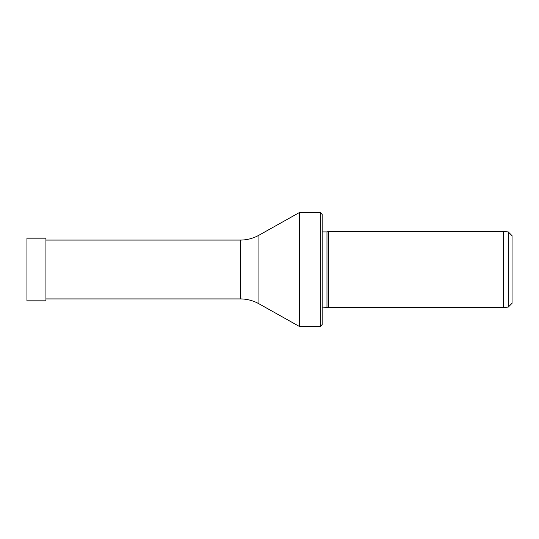 <?xml version="1.0" encoding="UTF-8"?>
<svg xmlns="http://www.w3.org/2000/svg" width="539" height="539" viewBox="0 0 539 539"><rect width="100%" height="100%" fill="white"/><g stroke="black" fill="none" stroke-linecap="round" stroke-linejoin="round"><path stroke-width="0.81" d="M45.936 300.829L45.936 238.171L26.95 238.171L26.95 300.829L45.936 300.829M508.25 231.905L512.05 235.705L512.05 303.295L508.25 307.095L508.25 231.905L503.507 231.527L328.756 231.527L328.756 307.473L503.507 307.473L503.507 231.527M508.25 307.095L503.507 307.473M320.287 212.541L322.187 214.441L322.187 324.559L320.287 326.459L320.287 212.541L299.401 212.541L299.401 326.459L320.287 326.459M45.936 298.929L240.374 298.929A37.973 37.973 0 0 1 258.942 303.78L299.401 326.459M240.374 298.929L240.374 240.071A37.973 37.973 0 0 0 258.942 235.22L299.401 212.541M322.187 307.095L328.756 307.473M322.187 231.905L326.971 231.905L326.971 307.095M326.971 231.905L328.756 231.527M240.374 240.071L45.936 240.071M258.942 303.78L258.942 235.22"/></g></svg>
